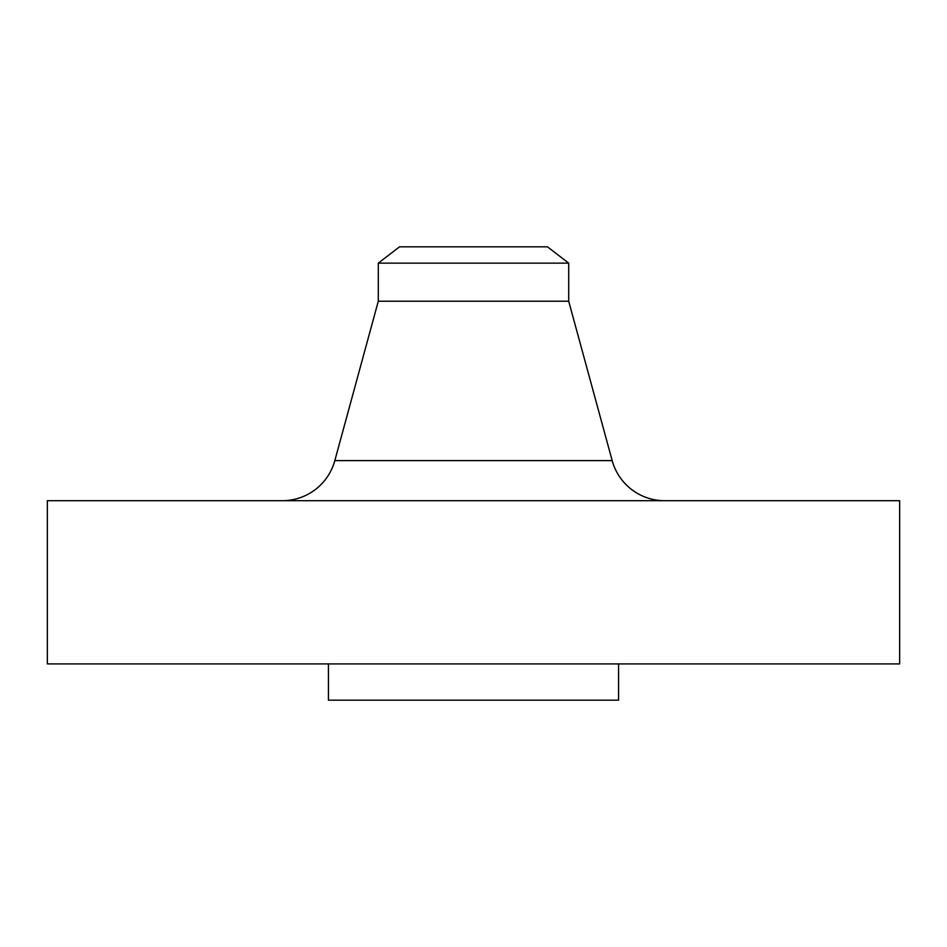 <?xml version="1.0" encoding="UTF-8"?>
<svg xmlns="http://www.w3.org/2000/svg" width="947" height="947" viewBox="0 0 947 947"><rect width="100%" height="100%" fill="white"/><g stroke="black" fill="none" stroke-linecap="round" stroke-linejoin="round"><path stroke-width="1.42" d="M664.664 500.703A54.405 54.405 0 0 1 612.176 460.609L568.709 301.229L378.291 301.229L334.824 460.609L612.176 460.609M282.336 500.703A54.405 54.405 0 0 0 334.824 460.609M378.291 263.136L568.709 263.136L547.449 246.824L399.551 246.824L378.291 263.136L378.291 301.229M568.709 263.136L568.709 301.229M899.65 500.703L47.35 500.703L47.35 663.906L899.65 663.906L899.65 500.703M328.431 663.906L328.431 700.176L618.569 700.176L618.569 663.906"/></g></svg>

